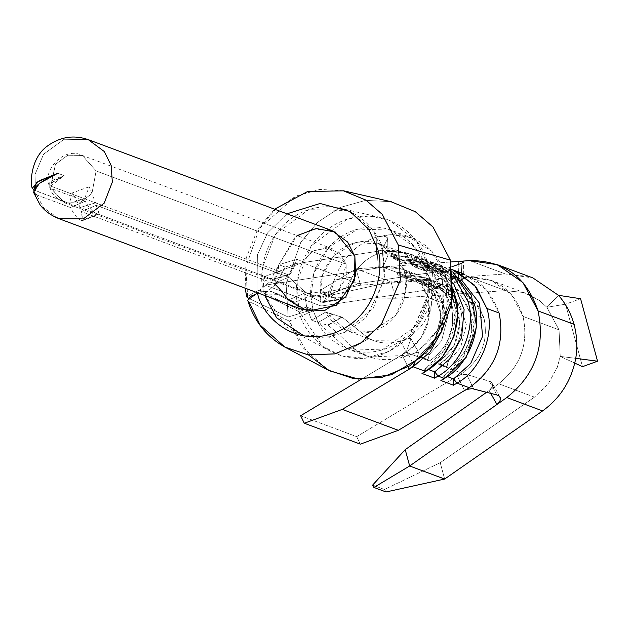 <?xml version="1.0" encoding="UTF-8"?>
<svg xmlns="http://www.w3.org/2000/svg" width="629" height="629" viewBox="0 0 629 629"><rect width="100%" height="100%" fill="white"/><g stroke="black" fill="none" stroke-linecap="round" stroke-linejoin="round"><path stroke-width="0.47" stroke-dasharray="3.15 2.36" d="M419.889 357.351L419.661 356.643L429.017 360.134L429.332 360.881L419.889 357.351L429.41 361.046C448.508 347.57 455.813 329.313 451.323 306.276L442.344 289.214L426.179 277.9L406.279 275.895L415.722 279.418L435.622 281.43L451.795 292.737L460.774 309.806L451.323 306.276L460.774 309.806C465.263 332.835 457.959 351.092 438.861 364.568L462.166 373.264L356.674 436.652L360.346 444.145L356.674 436.652L300.623 415.738L356.674 436.652L457.354 376.158L464.548 390.523L457.354 376.158L462.166 373.264L448.304 368.099C467.402 354.622 474.706 336.366 470.217 313.328L461.238 296.267L445.073 284.953L425.173 282.948L439.026 288.113L459.28 290.512L474.769 301.401L484.078 318.502L470.217 313.328L484.078 318.502C488.513 341.295 481.209 359.552 462.166 373.264C481.209 359.552 488.513 341.295 484.078 318.502C476.444 296.864 461.427 286.738 439.026 288.113L396.828 272.365L416.728 274.378L432.901 285.684L441.88 302.753L428.027 297.58L418.78 280.243L403.181 269.338L382.975 267.199L396.828 272.365L382.975 267.199L378.367 267.899L377.133 251.356L302.423 262.725L264.447 276.556L265.139 285.134L378.367 267.899L265.139 285.134L321.191 306.048L320.491 297.478L358.475 283.648L432.453 272.388L433.656 288.931L321.191 306.048L439.026 288.113L433.656 288.931L442.832 286.769L441.495 270.281L451.905 266.696L441.495 270.281L433.656 272.192L358.475 283.648L320.491 297.478L321.191 306.048L265.139 285.134L264.447 276.556L320.491 297.478L264.447 276.556L302.423 262.725L358.475 283.648L302.423 262.725L381.638 250.672L409.188 253.597L430.456 268.465L443.068 292.1L441.393 331.774L444.098 321.678L443.068 292.1L452.943 295.787L443.068 292.1C432.658 262.128 412.176 248.313 381.638 250.672L393.919 255.256L381.638 250.672L377.133 251.356L381.292 250.2L382.283 249.375L383.533 265.87L388.054 255.091L387.7 238.509L382.283 249.375L387.7 238.509L386.544 236.96L383.611 236.024L389.626 234.641C417.908 234.68 436.738 248.667 446.103 276.603L425.951 269.078L427.539 295.433L414 327.693L382.047 349.928L346.838 348.623L317.991 322.528L327.583 325.122L342.137 317.142L328.063 325.279C333.779 329.612 341.979 337.136 352.657 347.845L369.325 356.981L408.3 355.291L415.376 352.94L418.136 350.314L415.376 352.94L418.411 352.114L418.765 352.861L410.721 338.347L407.867 338.882L412.317 334.754L431.62 303.854L431.062 282.075L430.385 279.826C422.987 260.713 409.408 251.207 389.642 251.309L384.476 252.787L387.771 254.179L388.054 255.091L383.533 265.87L381.103 267.294L378.367 267.899L382.975 267.199C405.375 265.469 420.392 275.596 428.027 297.58L441.88 302.753C446.37 325.783 439.066 344.039 419.968 357.516L406.114 352.35C425.33 338.921 432.634 320.664 428.027 297.58L428.781 319.257L420.848 338.347L406.114 352.35L429.41 361.046L419.968 357.516L419.622 356.352L429.017 360.134L428.577 357.272L429.167 354.795L422.869 352.444L435.347 338.3L441.188 315.388L433.703 291.958L416.83 278.914L401.058 276.524L398.99 275.659L397.025 273.348L406.381 276.839L407.238 278.741L408.087 279.15L402.293 276.721L408.591 279.072L423.128 281.265L440.001 294.309L447.486 317.739L441.644 340.651L429.167 354.795L441.644 340.651L447.486 317.739L440.001 294.309L423.128 281.265L408.551 279.087M438.783 364.403L438.555 363.696L447.911 367.187L448.225 367.934L438.783 364.403L448.304 368.099L438.861 364.568L438.515 363.405L447.911 367.187L447.471 364.325L448.06 361.84L441.762 359.497L454.24 345.352L460.082 322.441L452.597 299.011L435.724 285.967L419.952 283.577L417.884 282.712L415.918 280.4L425.275 283.891L426.132 285.786L426.981 286.203L421.186 283.773L427.484 286.124L442.022 288.318L458.895 301.362L466.38 324.792L460.538 347.703L448.06 361.84L460.538 347.703L466.38 324.792L458.895 301.362L442.022 288.318L427.445 286.14M386.804 234.994L376.197 237.133C355.77 244.264 341.791 258.59 334.258 280.117C341.791 258.59 355.77 244.264 376.197 237.133L376.543 254.297C365.897 258.763 357.767 266.35 352.154 277.059L334.258 280.117C330.634 295.363 326.482 302.738 321.804 302.242L337.364 299.585L321.301 302.022L311.001 296.802L312.959 309.452L288.168 317.008L248.581 298.327L288.168 317.008L286.077 284.041L300.819 242.196L317.551 222.367L340.053 207.507L365.708 200.352L390.9 201.673L365.708 200.352L340.053 207.507L317.551 222.367L300.819 242.196L286.077 284.041L288.168 317.008L312.959 309.452L306.661 307.101L304.703 294.451L320.279 291.793C318.392 278.057 329.061 248.872 356.407 242.424C383.784 236.158 402.324 258.566 404.612 272.208C409.479 284.906 405.351 315.561 379.814 328.566C354.206 341.405 331.019 324.548 325.783 312.031L311.693 320.177L307.038 308.509L299.341 311.78L264.55 294.891L286.329 327.033L303.658 335.815L325.209 338.009L347.53 331.514L366.212 317.291L384.217 280.416L382.833 250.877L427.476 263.881L428.97 295.921L409.432 335.886L389.17 351.297L364.993 358.31L341.657 355.928L322.889 346.422L299.341 311.78C302.502 332.403 334.895 371.126 382.086 354.41C428.805 336.02 435.386 282.728 427.476 263.881C424.646 243.179 392.897 203.851 345.494 219.725C298.531 237.306 291.117 290.519 298.728 309.523L306.661 307.101L298.728 309.523L297.108 281.422L311.213 245.813L347.011 219.214L368.924 216.006L389.099 220.079L415.973 240.396L427.476 263.881L382.833 250.877L384.814 276.005L373.312 308.21L342.396 333.85L303.988 335.91M420.542 348.435C443.712 329.659 452.235 305.71 446.103 276.603L447.07 306.575L437.666 330.154L420.542 348.435L418.136 350.314M343.489 190.791L320.059 189.431L296.133 195.989L275.125 209.779L259.494 228.233L245.75 267.239L247.747 297.934L245.742 267.309L259.392 228.39L295.858 196.114L319.721 189.463L343.135 190.713M33.494 192.27L36.561 194.88L43.605 207.743L58.811 218.633L43.605 207.743L36.561 194.88L70.472 207.539C74.049 214.686 77.705 218.994 81.44 220.457C83.649 221.227 83.626 218.279 81.369 211.603L82.556 220.575L81.44 220.457L98.336 214.308L99.303 214.481L96.206 205.321L81.369 211.603L273.985 283.498C277.601 286.344 282.413 291.848 288.444 299.994L272.522 292.013L260.162 291.73L257.497 292.862L260.162 291.73L266.46 294.081L278.82 294.364L294.742 302.345L312.094 294.962L324.1 297.423L338.111 291.196L346.264 277.42L346.131 264.243L96.111 170.931L82.391 155.449L67.901 155.221L55.556 164.193L50.682 186.113L288.113 274.724C290.629 274.928 293.507 269.778 296.739 259.266L303.036 261.617L312.707 250.955L328.818 247.771L346.131 264.243L339.723 253.353L326.231 247.456L311.662 251.639L303.036 261.617L285.149 267.066L276.052 284.159L266.051 292.579L264.086 293.177C257.017 275.683 263.716 226.495 307.101 210.172C350.903 195.438 380.231 231.794 382.833 250.877L372.234 229.223L347.46 210.479L308.564 209.669L275.486 234.303L262.529 267.239L264.086 293.177L298.728 309.523L264.086 293.177L266.051 292.579L259.753 290.228L269.755 281.808L278.851 264.715L297.147 235.6M559.102 329.863L523.014 316.395L511.251 294.325L491.383 280.455L469.745 277.271L505.535 290.622L523.226 292.469L526.937 293.696L539.108 300.261L546.892 307.29L559.055 329.887L560.235 356.415L575.755 358.349L560.235 356.415L557.31 367.281L560.242 356.415L559.055 329.887L546.884 307.29L539.108 300.261L523.226 292.469L505.535 290.622L395.531 298.256L391.089 281.91L505.386 273.977L532.897 277.924L528.777 276.54L505.386 273.977L391.089 281.91L332.489 294.836L320.318 290.299L356.1 268.858L391.089 281.91L356.1 268.858L450.859 261.971L356.1 268.858L360.543 285.204L320.523 293.271L332.356 297.69L395.531 298.256L505.535 290.622L469.745 277.271L360.543 285.204L469.745 277.271C496.399 277.059 514.152 290.103 523.014 316.395L559.102 329.863M558.473 295.316L546.884 307.29L565.534 304.2L580.575 298.72L565.534 304.2L582.509 366.676L565.534 304.2L546.884 307.29L558.473 295.316C565.848 303.736 571.038 313.47 574.041 324.517C577.013 335.446 577.579 346.721 575.755 358.349M384.468 489.504L386.049 491.972L384.468 489.504L372.635 485.085L384.468 489.504L440.206 462.7L384.468 489.504M486.634 392.268L498.687 383.776L534.469 397.135L440.206 462.7L534.469 397.135L548.111 384.06L557.31 367.281L548.111 384.06L534.469 397.135L498.687 383.776C520.647 366.282 528.753 343.827 523.014 316.395C528.753 343.827 520.647 366.282 498.687 383.776L486.634 392.268M444.648 479.046L440.206 462.7L444.648 479.046M490.706 393.337L489.126 390.515L492.208 386.953L492.641 385.034L492.216 383.242L490.864 381.787L489.26 381.064L496.918 394.965L489.26 381.064L466.687 374.57L490.864 381.787L492.216 383.242L492.641 385.034L492.208 386.953L489.126 390.515L490.706 393.337M469.564 260.61L505.386 273.977L469.564 260.61M320.318 290.299L332.489 294.836L332.356 297.69L320.523 293.271L320.318 290.299L320.523 293.271L360.543 285.204L356.1 268.858L320.318 290.299M457.165 271.728L425.408 267.011L424.166 270.549L441.542 270.871L460.939 279.182L449.491 273.104L424.166 270.549L414.723 267.026L412.813 262.309L444.569 267.026L452.77 271.956L439.946 265.045L412.813 262.309L406.515 259.958L433.648 262.694L453.163 275.376L438.271 264.675L406.515 259.958L412.813 262.309L408.913 262.898L421.509 267.6L425.408 267.011L437.69 271.586L432.453 272.388L437.69 271.586L425.408 267.011L452.44 269.707M453.407 290.74L440.866 270.973L421.053 257.992L393.919 255.256L390.019 255.846L402.615 260.548L406.515 259.958L405.273 263.496L395.83 259.974L421.155 262.529L445.898 282.445L455.168 317.81L444.278 350.204L425.275 368.35L428.64 369.608L425.275 368.35L423.466 372.816L425.275 368.35L425.463 371.369L425.275 368.35C440.874 360.684 462.126 331.2 453.163 298.641C444.412 266.004 412.404 255.917 395.83 259.974L405.273 263.496L429.064 265.509L453.603 283.482L430.598 266.051L405.273 263.496L406.515 259.958L402.615 260.548L403.071 260.398L405.273 263.496L403.708 260.461L402.615 260.548L390.019 255.846L392.543 256.294L395.83 259.974L393.919 255.256L425.676 259.974L444.719 275.376L455.349 296.684M408.024 366.943L401.986 354.827L361.298 379.279L406.114 352.35L401.986 354.827L406.562 351.029L410.839 338.945L406.633 350.872L412.978 363.696L406.633 350.872L401.986 354.827L408.024 366.943M499.119 313.022L486.421 289.71L465.311 274.857L437.69 271.586C468.235 269.715 488.709 283.522 499.119 313.022M415.014 362.218L418.765 352.861L415.014 362.218M410.556 336.13L407.867 338.882L400.091 340.989L373.885 340.721L368.838 338.488C378.737 343.544 389.154 344.377 400.091 340.989L408.3 355.291C388.03 362.98 369.482 360.496 352.657 347.845L368.838 338.488L342.137 317.142L325.783 312.031L347.035 330.705L372.714 331.404L395.932 315.09L405.776 291.51L404.612 272.208L396.883 256.663L379.46 243.832L355.385 242.676L333.92 255.516L322.638 274.637L320.279 291.793L326.577 294.144L337.364 299.585C341.72 299.805 346.65 292.304 352.154 277.059C357.767 266.35 365.897 258.763 376.543 254.297L384.476 252.787L387.582 251.569M286.95 213.797L267.561 232.887L257.387 254.989L257.009 291.07L259.753 290.228L257.009 291.07L257.387 254.989L267.561 232.887L286.95 213.797M264.723 295.481L264.55 294.891L266.46 294.081L264.55 294.891L299.341 311.78L307.038 308.509L313.336 310.852L317.991 322.528C324.823 339.723 356.305 363.507 391.694 346.154C426.965 328.519 432.618 286.352 425.951 269.078C422.877 250.499 397.386 219.67 359.749 228.586C322.158 237.809 308.1 278.175 311.001 296.802L313.84 273.442L328.802 247.126L357.885 229.066L390.908 230.112L415.234 247.661L425.951 269.078L446.103 276.603L431.966 251.27L407.977 236.669L389.626 234.641M308.493 354.898L289.285 321.089L313.336 310.852L289.285 321.089L301.629 346.516L328.189 370.119M332.01 230.623L312.904 228.964L295.119 237.117L278.851 264.715C277.837 274.967 275.84 279.85 272.868 279.37L288.113 274.724L95.529 202.845L89.216 186.774L84.553 198.748L69.347 203.411L72.469 192.875L80.245 207.476L95.529 202.845L80.245 207.476L35.436 190.752L35.012 174.453L43.558 154.231L64.134 139.268L88.288 139.654L64.134 139.268L43.558 154.231L35.012 174.453L35.436 190.752L33.644 189.84L69.347 203.411L84.553 198.748L50.682 186.113L55.501 164.263L67.767 155.261L82.242 155.394L96.111 170.931L346.131 264.243L339.346 290.016L326.302 297.124L314.154 295.929M312.094 294.962L294.742 302.345L288.444 299.994L294.742 302.345L278.82 294.364L272.522 292.013L288.444 299.994L305.796 292.611L288.782 277.2L305.796 292.611L312.094 294.962L305.796 292.611L288.444 299.994L302.533 309.594M272.868 279.37L80.245 207.476L272.868 279.37L274.275 279.449L278.851 264.715L296.739 259.266L289.513 274.802L288.113 274.724L272.868 279.37M273.985 283.498L288.782 277.2L273.985 283.498L81.369 211.603L96.206 205.321L288.782 277.2L96.206 205.321C99.272 212.295 99.98 215.291 98.336 214.308C93.737 212.964 89.365 208.608 85.23 201.225L51.358 188.582L64.708 202.837L79.388 203.002L91.928 193.575L96.111 170.931L91.928 193.575L79.388 203.002L64.708 202.837L49.518 187.017L64.103 175.617L48.842 184.525L50.682 186.113C46.444 183.542 50.91 180.043 64.103 175.617L57.805 173.266L64.103 175.617C51.319 181.537 47.073 185.862 51.358 188.582L85.23 201.225C89.365 208.608 93.737 212.964 98.336 214.308L81.44 220.457C77.705 218.994 74.049 214.686 70.472 207.539L85.23 201.225L70.472 207.539L36.561 194.88M248.683 301.385L247.724 300.23L248.683 301.385L289.285 321.089L248.683 301.385L260.209 325.185L285.157 347.232M431.062 282.075C435.402 303.209 429.151 320.766 412.317 334.754M389.642 251.309L403.307 252.85L419.983 262.773L430.385 279.826M246.812 296.849L257.009 291.07L246.812 296.825M247.724 300.19L249.768 297.202M252.15 295.559L257.497 292.862M285.149 267.066L303.036 261.617L296.739 259.266L278.851 264.715L285.149 267.066L278.851 264.715L269.755 281.808L276.052 284.159L285.149 267.066M259.753 290.228L266.051 292.579L276.052 284.159L269.755 281.808L259.753 290.228M266.46 294.081L260.162 291.73L271.123 291.4L278.82 294.364L277.42 293.751L266.46 294.081M312.959 309.452L311.001 296.802L304.703 294.451L306.661 307.101L312.959 309.452M317.991 322.528L313.336 310.852L307.038 308.509L311.693 320.177L317.991 322.528L332.081 314.382L341.657 316.992L327.583 325.122L317.991 322.528L311.693 320.177L325.783 312.031L332.081 314.382L317.991 322.528M311.001 296.802L321.301 302.022L336.869 299.365L326.577 294.144L311.001 296.802L326.577 294.144L320.279 291.793L304.703 294.451L311.001 296.802M328.063 325.279L342.137 317.142L368.838 338.488L352.657 347.845C341.979 337.136 333.779 329.612 328.063 325.279M337.364 299.585L321.804 302.242L323.644 302.423L334.258 280.117L352.154 277.059L339.204 299.766L337.364 299.585M414.723 267.026L440.048 269.582L464.792 289.497L474.062 324.863L463.172 357.256L444.168 375.395L447.534 376.653L444.168 375.395L442.36 379.869L444.168 375.395L444.357 378.422L444.168 375.395C459.768 367.737 481.02 338.253 472.057 305.694C463.306 273.057 431.297 262.969 414.723 267.026L408.913 262.898L412.813 262.309L414.723 267.026L424.166 270.549L425.408 267.011L421.509 267.6L421.965 267.451L424.166 270.549L422.602 267.514L421.509 267.6L408.913 262.898L411.437 263.347L414.723 267.026M396.828 272.365L406.295 276.084L396.828 272.365C419.15 270.761 434.167 280.888 441.88 302.753C446.37 325.783 439.066 344.039 419.968 357.516M415.722 279.418L425.188 283.129L415.722 279.418C438.043 277.814 453.061 287.94 460.774 309.806C465.263 332.835 457.959 351.092 438.861 364.568M452.762 271.925L439.946 265.045L433.648 262.694C424.559 259.415 415.415 258.488 406.216 259.919L406.515 259.958M395.83 259.974L390.019 255.846L393.919 255.256L395.83 259.974M426.132 285.786L425.275 283.891L415.918 280.4L415.745 279.606L425.188 283.129L425.275 283.891L425.188 283.129M415.745 279.606L416.657 281.658L419.952 283.577L435.724 285.967L452.597 299.011L460.082 322.441L454.24 345.352L441.762 359.497L440.324 360.22C471.616 338.591 460.672 292.171 435.724 285.967L442.022 288.318L427.13 286.203M440.709 359.985L439.223 361.243L438.515 363.405L439.223 361.243L441.762 359.497L448.06 361.84L447.471 364.325L448.225 367.934M425.173 282.948C447.494 281.336 462.512 291.471 470.217 313.328C474.706 336.366 467.402 354.622 448.304 368.099M407.238 278.741L406.381 276.839L397.025 273.348L396.852 272.554L406.295 276.084L406.381 276.839L406.295 276.084M396.852 272.554L397.764 274.606L401.058 276.524L416.83 278.914L433.703 291.958L441.188 315.388L435.347 338.3L422.869 352.444L421.43 353.176C452.723 331.538 441.778 285.118 416.83 278.914L423.128 281.265L408.237 279.15M421.815 352.932L420.329 354.19L419.622 356.352L420.329 354.19L422.869 352.444L429.167 354.795L428.577 357.272L429.332 360.881M406.279 275.895C428.601 274.291 443.618 284.418 451.323 306.276C455.813 329.313 448.508 347.57 429.41 361.046M452.542 269.747C443.453 266.468 434.309 265.54 425.11 266.971L425.408 267.011M461.82 280.07L442.832 286.769L461.82 280.07L463.911 278.773L461.867 278.042L458.58 278.081L458.187 264.534L458.58 278.081L461.867 278.042L463.911 278.773L461.82 280.07L461.513 271.822L461.82 280.07M461.199 263.496L461.513 271.822L461.199 263.496M498.978 395.94L500.197 397.512M463.196 261.806L463.392 262.293M473.723 388.879L466.687 374.57L461.348 374.57L457.354 376.158L461.348 374.57L466.687 374.57L473.723 388.879M383.611 236.024L387.59 237.723L388.054 255.091L387.771 254.179L384.476 252.787L376.543 254.297L376.197 237.133L383.611 236.024M387.59 237.723L387.7 238.509M388.093 254.965L387.771 254.179M463.392 278.301L463.911 278.773L463.431 262.128M500.008 397.119L492.216 383.242M442.832 286.769L433.656 288.931L432.453 272.388L441.495 270.281L442.832 286.769M407.867 338.882L410.721 338.347L418.765 352.861L418.411 352.114L417.208 352.256L408.3 355.291L400.091 340.989L407.867 338.882M410.721 338.347L410.839 338.945M418.843 352.523L418.411 352.114M382.283 249.375L381.292 250.2L377.133 251.356L378.367 267.899L381.103 267.294L383.533 265.87L382.283 249.375M391.089 281.91L395.531 298.256L332.356 297.69L332.489 294.836L391.089 281.91M574.78 363.114L560.235 356.415L574.78 363.114M400.233 276.273L407.749 279.079M419.126 283.325L426.643 286.132M347.444 348.851L367.595 356.376M293.633 331.672L330.807 351.438M82.564 220.582L99.311 214.489M332.419 248.769L82.391 155.449C63.348 145.763 42.717 171.615 48.842 184.525M458.926 290.126L445.073 284.953M416.728 274.378L402.875 269.204M435.622 281.43L426.179 277.9M491.005 280.282L526.937 293.696M453.43 290.291L440.221 270.242L421.053 257.992L408.771 253.408M428.601 319.084L431.62 303.854M446.849 306.386L443.854 321.45M89.216 186.766L72.469 192.859M314.728 296.149L64.708 202.837C49.911 195.069 51.625 190.328 49.518 187.017M274.283 279.465L289.521 274.818M339.754 208.113L380.781 217.524M411.806 237.904L391.655 230.387M373.484 340.58L347.035 330.705M379.46 243.832L405.909 253.699M274.59 209.19L257.607 229.326L246.214 257.898L245.113 288.168M271.123 291.4L277.42 293.751M323.644 302.447L339.204 299.789M430.598 266.051L421.155 262.529M449.491 273.104L440.048 269.582M406.216 259.919L403.071 260.398M403.708 260.461L392.543 256.294M425.11 266.971L421.965 267.451M411.437 263.347L422.602 267.514M387.771 238.187L388.109 254.824M410.839 338.473L418.788 352.334"/><path stroke-width="0.94" d="M343.135 190.713L365.795 200.046L382.173 214.253L398.291 245.003L450.388 260.178L433.004 227.022L415.337 211.714L390.9 201.673L415.337 211.714L433.004 227.022L450.388 260.178L451.598 304.129L441.527 331.538L420.99 357.358L391.324 374.829L358.459 379.098L329.525 370.827L308.493 354.898M246.812 296.825L248.581 298.327L246.812 296.849M464.823 274.33L452.44 269.707L474.588 285.173L486.838 308.438L499.119 313.022C505.166 344.102 495.212 369.003 469.234 387.708L398.322 430.315L360.346 444.145L304.294 423.231L360.346 444.145L398.322 430.315L342.27 409.393L409.157 369.207L342.27 409.393L304.294 423.231L300.623 415.738L361.298 379.279L300.623 415.738L304.294 423.231L342.27 409.393L398.322 430.315L469.234 387.708C495.212 369.003 505.166 344.102 499.119 313.022L486.838 308.438C495.416 333.692 480.532 370.906 456.953 383.124L469.234 387.708L456.953 383.124L453.47 385.215L440.874 380.514L444.357 378.422C467.937 366.204 482.82 328.991 474.242 303.736L467.945 301.385C476.523 326.64 461.639 363.853 438.059 376.071L444.357 378.422L438.059 376.071L434.576 378.163L421.98 373.461L425.463 371.369C449.043 359.151 463.927 321.938 455.349 296.684L452.943 295.787L455.349 296.684L453.407 290.74M441.393 331.774L430.165 351.87L413.182 366.786L425.463 371.369L413.182 366.786L409.157 369.207L408.024 366.943L409.157 369.207L413.182 366.786L430.165 351.87L441.393 331.774M575.755 358.349L597.55 361.195L575.755 358.349C571.509 380.451 560.455 397.976 542.591 410.918L444.648 479.046L386.049 491.972L373.885 487.436L372.635 485.085L405.225 449.641L409.668 465.987L373.885 487.436L386.049 491.972L444.648 479.046L409.668 465.987L506.777 397.552C535.012 375.065 545.437 346.186 538.054 310.915C526.67 277.106 503.837 260.343 469.564 260.61L450.859 261.971L469.564 260.61L497.413 264.715L522.935 282.555L538.054 310.915L574.261 324.43L538.054 310.915C545.437 346.186 535.012 375.065 506.777 397.552L542.591 410.918C560.455 397.976 571.509 380.451 575.755 358.349C577.579 346.721 577.013 335.446 574.041 324.517C571.038 313.47 565.848 303.736 558.473 295.316L532.897 277.924L558.473 295.316L580.575 298.72L597.55 361.195L582.509 366.676L574.78 363.114L582.509 366.676L597.55 361.195L580.575 298.72L558.473 295.316M405.225 449.641L486.634 392.268L405.225 449.641L372.635 485.085L373.885 487.436L409.668 465.987L444.648 479.046L542.591 410.918L506.777 397.552L496.957 404.471L490.706 393.337L496.957 404.471L409.668 465.987L405.225 449.641M455.349 296.684C463.927 321.938 449.043 359.151 425.463 371.369L421.98 373.461L423.466 372.816L421.98 373.461L434.576 378.163L434.718 371.873L449.601 359.167L461.584 337.631L464.116 309.539L453.603 283.482L464.116 309.539L461.584 337.631L449.601 359.167L434.718 371.873L438.059 376.071L434.718 371.873L428.64 369.608L434.718 371.873L434.576 378.163L438.059 376.071C461.639 363.853 476.523 326.64 467.945 301.385L453.163 275.376L467.945 301.385L474.242 303.736L452.77 271.956L474.242 303.736C482.82 328.991 467.937 366.204 444.357 378.422L440.874 380.514L453.47 385.215L453.611 378.925L470.72 363.436L482.592 336.256L479.589 303.422L460.939 279.182L479.589 303.422L482.592 336.256L470.72 363.436L453.611 378.925L447.534 376.653L453.611 378.925L453.47 385.215L456.953 383.124L453.611 378.925L456.953 383.124C480.532 370.906 495.416 333.692 486.838 308.438L476.208 287.131L457.165 271.728M412.978 363.696L413.78 365.307L415.014 362.218L413.017 366.345L409.157 369.207L413.78 365.307L412.978 363.696M297.147 235.6L316.135 228.524L335.343 232.062L354.874 256.412L354.536 280.479L336.342 305.332L307.825 311.119L288.444 299.994C282.413 291.848 277.601 286.344 273.985 283.498M257.497 292.862L257.497 292.862C260.398 312.141 290.614 348.466 334.801 332.89C378.548 315.719 384.696 265.855 377.306 248.251L368.791 229.436L350.086 211.533L320.075 203.482L286.95 213.797L320.075 203.482L350.086 211.533L368.791 229.436L377.306 248.251C384.696 265.855 378.548 315.719 334.801 332.89C290.614 348.466 260.398 312.141 257.497 292.862L247.724 300.19M303.988 335.91L276.618 317.826L264.723 295.481M302.533 309.594L324.548 310.608L345.801 296.88L355.762 275.125L354.874 256.412L347.664 242.055L332.01 230.623L88.288 139.654L104.28 151.526L111.152 165.451L112.332 182.088L104.178 203.191L83.28 218.916L58.811 218.633L83.28 218.916L104.178 203.191L112.332 182.088L111.152 165.451L104.28 151.526L88.288 139.654C74.002 134.716 60.533 136.729 47.898 145.7C29.374 158.272 30.357 186.742 32.362 188.11L39.1 180.814L57.805 173.266L39.446 183.346L33.494 192.27L39.949 204.598C44.203 210.511 50.485 215.189 58.811 218.633L302.533 309.594M36.561 194.88C29.414 190.335 36.498 183.133 57.805 173.266L36.82 182.221L33.644 189.84L32.362 188.11M328.189 370.119L353.05 378.461L381.787 377.51L409.731 365.874L432.044 345.746L452.66 297.981L450.388 260.178L398.291 245.003L400.406 280.062L381.308 324.383L360.614 343.08L334.683 353.915L307.998 354.827L284.898 347.09L260.147 325.083L248.683 301.385M285.157 347.232L308.281 354.866L334.942 353.86L360.802 342.962L381.418 324.25L400.414 279.999L398.291 245.003L382.267 214.363L365.999 200.171L343.489 190.791M249.768 297.202L252.15 295.559M442.36 379.869L444.758 378.422L466.215 357.303L476.538 326.71L471.451 295.26L452.762 271.925M451.905 266.696L461.199 263.496L451.905 266.696M464.548 390.523L467.001 389.375L472.182 388.628L496.918 394.965L498.978 395.94L496.918 394.965L472.182 388.628L467.001 389.375L464.548 390.523M499.898 396.938L500.425 399.525L499.63 401.687L496.957 404.471L499.63 401.687L500.425 399.525L500.008 397.119M458.093 261.444L462.158 261.499L463.392 262.293L461.199 263.496L463.392 262.293L463.196 261.806L458.093 261.444L458.187 264.534L458.093 261.444M463.392 262.293L463.196 261.806M500.197 397.512L498.978 395.94M274.59 209.19L307.644 191.499L343.733 190.846L391.615 201.83M532.897 277.924L496.894 264.487M247.755 300.426C254.25 321.45 266.775 337.081 285.33 347.326L328.708 370.395M245.113 288.168L246.835 297.037M423.466 372.816L425.864 371.369L442.36 357.115L453.894 336.782L457.888 313.25L453.43 290.291"/></g></svg>
